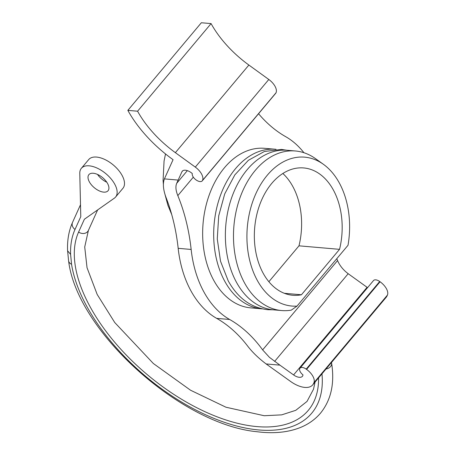 <?xml version="1.0" encoding="UTF-8"?>
<svg xmlns="http://www.w3.org/2000/svg" width="455" height="455" viewBox="0 0 455 455"><rect width="100%" height="100%" fill="white"/><g stroke="black" fill="none" stroke-linecap="round" stroke-linejoin="round"><path stroke-width="0.68" d="M318.568 377.895A146.049 76.195 40 0 1 180.936 398.864A146.049 76.195 40 0 1 78.607 232.044L84.374 219.247L114.393 198.141A22.346 11.659 -140 0 0 115.587 197.049L122.935 188.285A22.346 11.659 -140 0 0 113.312 164.994A22.346 11.659 -140 0 0 88.702 159.569L81.348 168.327A22.346 11.659 -140 0 0 79.784 173.355L80.774 216.665L75.007 229.462A150.52 78.527 40 0 0 70.599 254.362L71.554 264.241A6.706 4.908 -8.9 0 1 68.608 260.897C76.793 330.882 180.686 424.56 257.143 431.738C273.62 433.837 288.043 432.421 300.414 427.49C308.507 424.197 315.213 419.408 320.536 413.123C331.086 400.042 334.778 383.4 331.61 363.192A6.706 4.908 171.1 0 1 330.552 366.548A6.706 4.908 171.1 0 1 326.002 369.033M97.524 174.43A12.512 6.529 -140 0 0 106.766 182.188M115.587 197.049A22.346 11.659 -140 0 0 105.958 173.759A22.346 11.659 -140 0 0 81.348 168.327M88.372 175.459A12.512 6.529 -140 0 0 94.981 188.262A12.512 6.529 -140 0 0 108.057 190.73A12.512 6.529 -140 0 0 108.563 189.917A12.512 6.529 -140 0 0 101.954 177.114A12.512 6.529 -140 0 0 88.884 174.646A12.512 6.529 -140 0 0 88.372 175.459M80.501 204.727L72.567 222.33C68.83 230.731 67.169 240.149 67.585 250.574L68.58 260.687A6.706 4.908 -8.9 0 0 68.608 260.897M312.67 384.924A22.346 11.659 40 0 0 313.58 383.468L387.08 295.847A22.346 11.659 40 0 1 386.176 297.303L312.67 384.924A22.346 11.659 40 0 1 290.631 381.483L266.602 364.279A35.752 18.649 40 0 1 266.147 363.949L279.916 365.143L293.583 374.931A8.935 4.664 -140 0 0 302.399 376.308A8.935 4.664 -140 0 0 302.996 374.903A6.256 3.265 -140 0 1 300.021 368.158A6.256 3.265 -140 0 1 306.192 369.119L306.573 369.392A12.512 6.529 40 0 1 313.91 382.735L387.415 295.113A12.512 6.529 40 0 0 380.073 281.77L379.697 281.497A6.256 3.265 -140 0 0 373.527 280.536L300.021 368.158M387.08 295.847L387.415 295.113M336.791 258.668A160.871 110.127 94.9 0 0 337.564 260.573C339.754 265.669 343.298 270.048 348.189 273.711L367.088 287.31A8.935 4.664 -140 0 0 367.566 287.64M193.318 177.154L177.82 195.622C175.749 190.537 175.38 186.436 176.699 183.314L181.909 171.797A8.935 4.664 40 0 1 182.273 171.216A8.935 4.664 40 0 1 192.289 173.537A6.256 3.265 -140 0 0 195.917 179.816A6.256 3.265 -140 0 0 202.236 180.885A6.256 3.265 -140 0 0 202.486 180.476L202.532 180.373A12.512 6.529 -140 0 0 195.303 167.104L175.374 152.664A75.968 39.636 40 0 1 137.581 111.213L127.849 110.372A89.373 46.626 40 0 0 173.065 159.682L164.528 178.61A35.752 18.649 40 0 0 164.409 178.889C162.583 183.718 163.226 190.184 166.348 198.283A160.871 110.127 -85.1 0 1 178.172 248.328A97.956 67.056 -85.1 0 0 216.671 318.369A160.871 110.127 -85.1 0 1 247.452 345.817C252.252 352.125 258.486 358.17 266.147 363.949M313.58 383.468L313.91 382.735M216.671 318.369L229.656 319.49A160.871 110.127 -85.1 0 1 262.637 349.895L337.564 260.573M279.916 365.143L269.434 357.329L262.637 349.895M303.929 152.721A97.956 67.056 94.9 0 0 285.734 136.705A160.871 110.127 94.9 0 1 258.559 113.739M165.518 153.949L164.062 161.042L163.078 180.328L163.379 184.315M164.676 193.256L167.895 205.285L171.694 214.464M177.82 195.622A160.871 110.127 -85.1 0 1 191.151 249.454A97.956 67.056 -85.1 0 0 229.656 319.49M127.849 110.372L201.349 22.75L211.086 23.592A75.968 39.636 40 0 0 248.879 65.042L268.808 79.483L195.303 167.104M202.236 180.885L275.736 93.264A6.256 3.265 -140 0 0 275.992 92.854L276.037 92.752A12.512 6.529 -140 0 0 268.808 79.483M137.581 111.213L211.086 23.592M276.048 149.314A80.08 54.816 94.9 0 0 275.628 149.274L264.594 148.319A80.08 54.816 94.9 0 0 224.491 167.702A80.08 54.816 94.9 0 0 204.511 253.805A80.08 54.816 94.9 0 0 250.79 307.881L261.824 308.837A80.08 54.816 94.9 0 0 262.245 308.865M275.628 149.274A80.08 54.816 94.9 0 0 235.525 168.657A80.08 54.816 94.9 0 0 215.545 254.76A80.08 54.816 94.9 0 0 261.824 308.837M323.368 164.278L315.434 158.602A80.08 54.816 94.9 0 0 295.426 150.986L287.31 150.281A80.08 54.816 94.9 0 0 225.799 225.339A80.08 54.816 94.9 0 0 273.512 309.844L281.622 310.549A80.08 54.816 94.9 0 0 291.274 310.145L296.996 306.113A74.717 51.148 -85.1 0 1 248.731 216.711A74.717 51.148 -85.1 0 1 323.368 164.278A74.717 51.148 -85.1 0 1 348.012 245.296L296.996 306.113M295.426 150.986A80.08 54.816 94.9 0 0 233.91 226.044A80.08 54.816 94.9 0 0 281.622 310.549M339.549 249.34L301.438 294.772A63.905 43.743 -85.1 0 1 292.753 295.272A63.905 43.743 -85.1 0 1 254.681 227.841A63.905 43.743 -85.1 0 1 303.769 167.946A63.905 43.743 -85.1 0 1 339.549 249.34L298.986 245.831L268.865 281.73M282.851 173.503A63.905 43.743 -85.1 0 1 298.986 245.831M301.438 294.772L284.284 293.287M67.602 250.802L70.599 254.362M321.969 373.834A150.52 78.527 40 0 1 208.987 416.291A150.52 78.527 40 0 1 71.554 264.241M78.607 232.044A6.706 5.659 24.3 0 0 88.395 230.418L84.721 246.985L87.036 267.716L97.177 294.448L114.745 322.532L153.335 363.494L190.537 390.219L225.987 407.231L264.224 415.733L281.736 414.852L295.767 410.319L307.028 401.412L313.489 389.258L315.059 382.075M274.615 361.418L348.189 273.711M293.583 374.931L367.088 287.31M178.172 248.328L191.151 249.454M164.409 178.889L178.172 180.078M176.699 183.314L187.341 170.631M182.779 170.756L181.909 171.797M275.992 92.854L202.486 180.476M202.532 180.373L276.037 92.752M175.374 152.664L248.879 65.042M306.573 369.392L380.073 281.77M379.697 281.497L306.192 369.119M72.567 222.33A6.706 5.659 24.3 0 0 75.007 229.462M273.091 309.804L267.637 309.696C251.046 307.739 237.925 298.167 228.268 280.98L220.527 261.25L217.268 238.943L218.707 215.863L224.719 193.904L234.848 174.868L248.379 160.302L264.361 151.498L281.503 149.422L286.895 150.252M331.61 363.192L331.502 362.476M97.632 209.931L88.395 230.418"/></g></svg>
